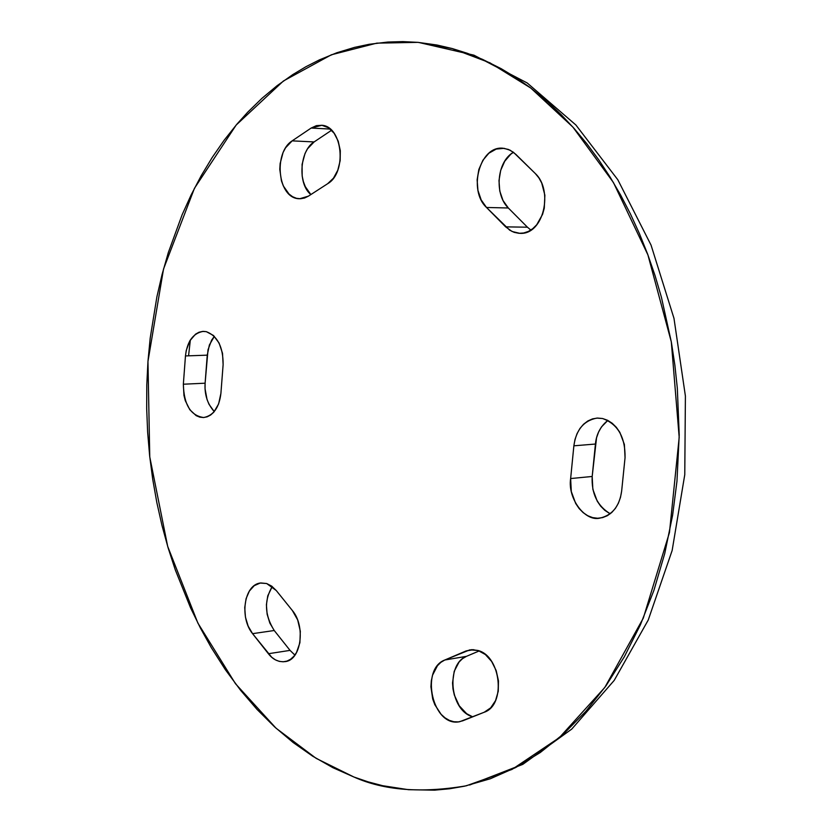 <?xml version="1.0" encoding="UTF-8"?>
<svg xmlns="http://www.w3.org/2000/svg" width="832" height="832" viewBox="0 0 832 832"><rect width="100%" height="100%" fill="white"/><g stroke="black" fill="none" stroke-linecap="round" stroke-linejoin="round"><path stroke-width="1.25" d="M417.966 42.359L452.254 48.558L489.954 62.837L530.764 88.036L572.926 127.13L613.423 182.52L647.91 254.894L671.31 341.869L679.193 437.372L669.458 532.532L643.302 618.134L604.822 687.43L559.385 737.61L511.992 769.423L466.294 785.803C421.408 793.395 383.937 790.452 353.881 776.994L368.191 781.893L382.689 785.71L408.502 789.693L434.595 790.161L449.54 788.778L464.506 786.198L490.381 778.742L515.778 767.489L540.301 752.502L563.753 733.762L585.749 711.464L606.07 685.682L624.354 656.739L640.401 624.822L653.91 590.366L664.716 553.644L672.61 515.237L676.967 481.198L679.214 434.97L677.331 388.315L674.866 365.154L671.372 342.202L661.409 297.211L655.013 275.465L647.681 254.27L639.465 233.698L630.427 213.938L620.599 195L609.991 176.894L598.707 159.775L586.799 143.686L574.278 128.648L561.205 114.691L547.695 101.92L530.223 87.63L515.809 77.522L501.155 68.671L482.539 59.374L467.418 53.331L452.223 48.547L437.008 45.022L417.966 42.359L402.802 41.6L387.806 42.047L369.262 44.273L354.65 47.351L336.814 52.759L319.457 59.852L305.937 66.716L292.854 74.547L277.087 85.696L262.007 98.28L247.738 112.164L236.891 124.197L224.078 140.317L212.191 157.498L201.209 175.708L191.162 194.865L182.104 214.812L168.303 252.626L162.084 274.456L156.894 296.837L150.197 338.083L147.961 361.431L146.786 384.966L146.682 408.554L147.638 432.224L149.646 455.801L152.703 479.19L156.811 502.424L161.938 525.294L168.095 547.758L175.261 569.795L190.59 607.89L200.46 628.129L211.224 647.525L225.326 669.646L240.646 690.362L257.098 709.488L274.674 726.96L293.197 742.55L312.676 756.194L332.925 767.707L353.881 776.994L316.16 758.368L276.016 728.187L235.487 683.727L197.881 623.085L167.679 546.374L149.76 456.893L147.961 361.431L163.53 269.017L194.449 188.302L236.194 125.018L283.41 80.995L331.375 54.787L376.823 43.139L417.966 42.359M513.448 152.287C496.517 161.814 494.343 194.594 508.321 207.99L486.502 207.47C467.927 190.362 479.586 145.87 502.705 148.2L508.466 149.458L513.458 152.287L535.298 173.524L538.855 177.83L541.715 183.019L544.877 195.218L544.274 208.198L542.568 214.354L536.702 224.786L532.771 228.654L528.372 231.431L523.682 232.991L518.887 233.303L514.166 232.346L509.694 230.173L486.502 207.47L481.166 199.898L477.932 190.362L477.131 179.847L478.847 169.458L482.903 160.254L488.883 153.213L496.194 149.084L504.057 148.325L510.182 150.228L515.715 154.253L535.298 173.524C553.613 190.341 543.639 235.113 519.896 233.345L512.086 231.494L505.648 226.866L527.436 227.198L508.321 207.99L502.996 200.481L499.772 191.038L498.982 180.627L500.698 170.331L504.754 161.221L510.734 154.242L513.438 152.277M321.88 125.278C342.628 126.391 347.214 172.671 327.642 183.716L308.402 196.154L304.533 198.026L300.508 198.754L296.483 198.318L292.625 196.737L289.058 194.085L283.358 185.994L281.434 180.866L279.791 169.426L280.134 163.54L283.067 152.516L285.563 147.805L292.146 140.868L311.158 128.045L316.399 125.642L321.88 125.278L328.474 127.754L334.131 133.245L338.218 141.159L340.309 150.665L340.153 160.722L337.782 170.238L333.455 178.183L327.642 183.716L308.402 196.154L299.645 198.754C277.534 199.014 273.166 152.672 292.146 140.868L314.111 141.929L331.573 130.26L314.111 141.929C299.79 150.478 297.357 183.872 310.866 194.563L305.302 186.659L303.378 181.574L302.172 176.03L302.078 164.403L305.032 153.473L307.528 148.803L314.111 141.929L292.146 140.868L311.158 128.045L321.88 125.278M206.326 331.666C217.589 336.024 223.194 347.027 223.122 364.655L220.906 393.359L218.608 403.967L213.772 412.204L210.631 415.022L207.168 416.822L203.518 417.539L199.815 417.154L196.206 415.678L189.821 409.739L185.286 400.66L183.945 395.356L183.352 384.218L185.463 355.94L186.243 350.49L189.779 340.891L195.52 334.183L198.952 332.259L202.602 331.417L206.326 331.666L213.398 335.442L219.097 343.044L222.518 353.309L223.122 364.655L220.906 393.359C219.242 407.493 213.512 415.542 203.715 417.529C190.653 415.73 183.862 404.622 183.352 384.218L205.109 383.198L208.021 349.752L211.578 340.236L214.344 336.336L209.373 345.01L207.251 355.16L185.463 355.94C187.19 341.359 193.118 333.174 203.278 331.375L206.326 331.666M266.666 583.523L276.255 590.522L292.386 610.553L297.679 619.934L300.321 631.238L299.905 642.71L296.483 652.548L293.8 656.365L290.597 659.246L287.019 661.076L283.192 661.794L279.261 661.378L275.392 659.849L271.721 657.259L252.574 633.662L248.154 626.132L245.45 617.157L244.733 607.672L246.085 598.655L249.371 591.053L254.249 585.655L260.229 583.045L266.666 583.523L271.7 586.134L276.255 590.522L292.386 610.553C305.77 626.049 301.33 660.733 284.762 661.638C278.325 662.158 272.865 659.526 268.382 653.723L290.046 650.385L274.238 630.51L269.818 623.043L267.114 614.151L266.406 604.739L267.769 595.806L272.251 586.539C263.983 600.517 264.638 615.17 274.238 630.51L252.574 633.662C239.356 617.802 243.932 584.324 260.801 582.962L266.666 583.523M478.015 650.489C501.166 656.25 506.085 705.203 484.193 712.254L462.686 720.824L458.359 721.895L453.866 721.75L449.394 720.398L445.089 717.902L441.137 714.355L434.824 704.714L432.702 698.994L430.924 686.795L431.319 680.784L432.578 675.126L437.445 665.725L440.866 662.334L444.798 660.005L466.034 650.967L471.9 649.646L478.015 650.489L485.358 654.524L491.639 661.461L496.184 670.571L498.472 680.878L498.254 691.257L495.56 700.575L490.693 707.834L484.193 712.254L459.794 721.677C432.775 727.813 419.682 669.302 444.798 660.005L466.419 656.354L479.242 650.926L466.419 656.354C446.108 664.019 449.166 710.081 472.69 716.841L466.679 713.721L459.274 705.817L454.314 695.011L453.003 689.01L452.535 682.926L454.199 671.351L459.066 662.033L462.498 658.663L466.419 656.354L444.798 660.005L469.841 649.854L478.015 650.489M602.555 418.517C617.864 424.081 625.373 437.133 625.05 457.662L621.66 490.984L620.495 497.349L618.384 503.214L615.41 508.352L611.697 512.554L607.37 515.684L602.628 517.598L597.646 518.253L592.613 517.608L587.725 515.715L583.159 512.637L579.103 508.508L575.692 503.474L571.303 491.525L570.638 478.556L573.872 445.817L574.985 439.525L577.023 433.69L579.914 428.522L583.554 424.237L587.808 420.982L592.509 418.891L597.49 418.059L602.555 418.517L607.506 420.264L612.154 423.218L616.314 427.284L619.83 432.318L624.374 444.423L625.05 457.662L621.66 490.984C619.57 506.189 612.321 515.237 599.893 518.118C585 521.872 567.486 498.514 570.638 478.556L592.186 476.466L596.544 437.809L598.593 432.026L601.484 426.91L607.828 420.42C600.496 426.327 596.357 434.2 595.431 444.038L573.872 445.817C576.077 429.884 583.731 420.649 596.835 418.101L602.555 418.517M190.351 339.924L188.562 355.826M294.861 655.054L290.046 650.385L294.861 655.054M609.222 513.25L604.677 510.214L600.631 506.126L597.23 501.145L592.852 489.31L592.186 476.466L595.431 444.038L573.872 445.817L570.638 478.556L592.186 476.466C591.354 493.574 597.386 506.012 610.262 513.76M214.271 411.622L209.019 404.331L207.043 399.516L205.046 388.752L205.109 383.198C204.391 394.493 207.449 403.967 214.271 411.622M473.803 649.678L466.034 650.967L473.803 649.678M290.046 650.385L274.238 630.51L252.574 633.662L268.382 653.723L290.046 650.385M205.109 383.198L207.251 355.16L185.463 355.94L183.352 384.218L205.109 383.198M330.262 129.074L311.158 128.045L330.262 129.074M527.436 227.198L508.321 207.99L486.502 207.47L505.648 226.866L527.436 227.198L530.837 230.048M418.538 42.411L473.938 55.172L527.218 82.982L575.9 125.008L617.822 179.764L651.05 245.107L673.972 318.313L685.402 396.053L684.767 474.687L672.142 550.503L648.222 620.069L614.214 680.389L571.761 729.082L522.808 764.358L469.654 785.023"/></g></svg>

